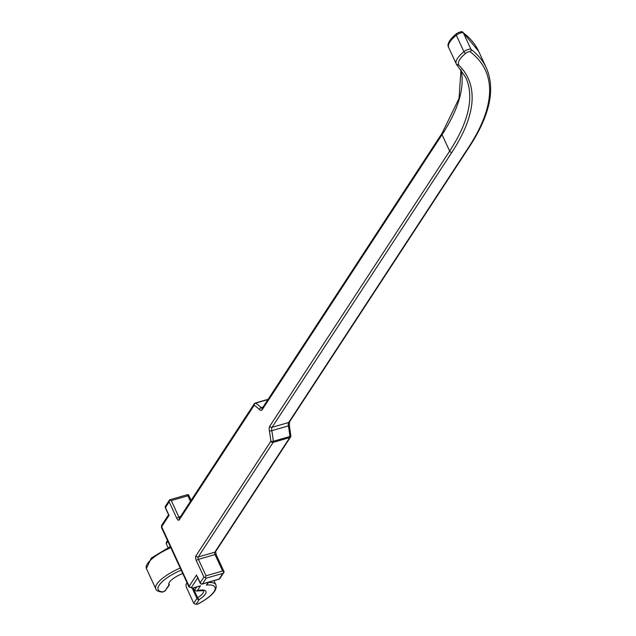 <?xml version="1.0" encoding="UTF-8"?>
<svg xmlns="http://www.w3.org/2000/svg" width="636" height="636" viewBox="0 0 636 636"><rect width="100%" height="100%" fill="white"/><g stroke="black" fill="none" stroke-linecap="round" stroke-linejoin="round"><path stroke-width="0.95" d="M169.486 500.047L169.168 501.852L176.776 518.308A1.813 0.556 -24.8 0 1 178.875 517.052L171.267 500.604L169.486 500.047L170.027 499.824M205.269 577.48L206.024 575.811L198.424 559.362A1.813 0.556 155.2 0 0 196.325 560.61L203.925 577.067L206.231 578.172L222.831 573.37L224.103 572.026L222.624 571.009L206.024 575.811M218.609 579.213A1.813 0.763 -106.1 0 0 218.887 579.245A1.813 1.813 0 0 0 219.905 578.498A1.813 1.55 -146.8 0 1 219.11 579.07L202.502 583.872A1.813 1.55 -146.8 0 1 200.197 582.759L197.359 576.621M224.103 572.026L223.689 571.351M171.267 500.604L187.874 495.802L188.328 494.601L186.634 495.023M188.94 496.136L188.328 494.601M290.763 436.034A1.813 1.55 -146.8 0 1 289.77 437.568A1.813 0.763 -106.1 0 0 289.913 436.487L273.313 441.289A1.813 0.763 73.9 0 1 273.162 442.378A1.813 1.55 -146.8 0 1 270.856 441.265L195.912 555.888A3.633 1.526 -106.1 0 0 196.325 560.61M269.386 430.938A1.813 0.398 169.9 0 0 271.803 430.691A72.591 30.56 -106.1 0 1 273.313 441.289A1.813 0.644 174 0 1 270.856 441.265A70.779 29.797 73.9 0 0 269.386 430.938A6.352 2.671 -106.1 0 1 269.767 426.215A1.813 1.55 33.2 0 0 272.073 427.32L451.958 152.211A1.813 1.55 -146.8 0 1 449.652 151.098L269.767 426.215M290.62 435.549A1.813 0.644 174 0 1 290.843 435.811A1.813 0.644 174 0 1 289.913 436.487A72.591 30.56 73.9 0 0 288.402 425.889L271.803 430.691A4.539 1.908 73.9 0 1 272.073 427.32L288.68 422.519A4.539 1.908 -106.1 0 0 288.402 425.889A1.813 0.398 169.9 0 0 289.356 425.357L289.475 421.946A1.813 1.55 33.2 0 1 288.68 422.519L468.557 147.401A1.813 1.55 33.2 0 0 469.352 146.829C489.966 115.251 495.619 88.921 486.302 67.845A463.183 143.005 155.2 0 0 470.982 49.346A4.539 1.399 155.2 0 0 467.905 49.576A4.539 1.399 155.2 0 0 463.93 51.675A33.676 10.399 155.2 0 0 456.282 64.005A33.676 10.399 155.2 0 0 456.481 64.371L458.826 65.142A31.856 9.834 -24.8 0 1 465.886 53.146A1.813 1.105 -129.2 0 1 463.93 51.675L456.322 35.218A1.813 1.105 -129.2 0 1 456.41 33.716A1.813 1.105 -129.2 0 1 456.839 33.557A2.719 0.843 155.2 0 1 459.224 32.301A2.719 0.843 155.2 0 1 461.068 32.158M176.776 518.308A3.633 1.526 -106.1 0 0 179.257 519.851L254.201 405.227A1.813 1.55 -146.8 0 1 255.06 403.2A1.813 0.763 73.9 0 1 255.282 403.025A1.813 0.763 73.9 0 1 255.672 403.121L267.947 399.575M262.167 409.759L442.044 134.649A1.813 1.55 33.2 0 1 442.107 133.194L262.223 408.32A1.813 1.55 33.2 0 0 262.167 409.759A6.352 2.671 -106.1 0 1 259.544 409.64A70.779 29.797 73.9 0 0 254.201 405.227A1.813 1.463 -55.3 0 1 255.672 403.121A72.591 30.56 -106.1 0 1 261.15 407.652L263.01 407.112M168.023 547.548L166.25 543.716L167.84 541.276M167.475 540.481L166.433 542.079L166.25 543.716M192.239 588.221L196.945 598.397A1.813 0.556 -24.8 0 1 197.621 597.792L193.09 587.998M195.284 604.16L197.12 604.2A1.813 1.455 -88.9 0 0 197.876 603.954L195.284 604.16L193.757 603.262L196.945 598.397A1.813 1.55 33.2 0 0 199.251 599.502A1.813 0.723 -122.9 0 1 197.621 597.792A14.517 4.484 -24.8 0 0 203.584 590.598L203.568 590.566M193.757 603.262L186.157 586.805L186.038 584.309L187.032 582.799M168.786 583.681L169.168 584.492M182.723 573.481A14.517 4.484 155.2 0 0 168.882 584.723A14.517 4.484 155.2 0 0 168.985 584.905L165.169 590.741L169.303 585.056M165.169 590.741L162.975 591.822M181.181 570.142A26.315 8.125 -24.8 0 0 160.24 583.792A26.315 8.125 -24.8 0 0 162.896 591.87A1.813 1.503 94 0 1 162.045 592.108A1.813 1.813 0 0 0 162.975 591.925L165.535 590.661M196.58 574.928L189.154 586.281L161.639 526.735L169.065 515.383L168.699 514.588M169.065 515.383L165.447 507.552A1.813 0.556 155.2 0 0 165.376 507.854A1.813 0.556 155.2 0 0 165.654 507.997M169.168 501.852L165.447 507.552A1.813 1.55 -146.8 0 1 165.511 506.097A1.813 1.813 0 0 0 165.376 507.854L168.675 514.993M196.357 603.922L199.251 599.502A16.329 5.04 155.2 0 0 206.048 591.703A16.329 5.04 155.2 0 0 197.327 590.669L196.556 590.987L194.536 590.311L193.424 587.903M200.499 583.22A1.813 0.556 -24.8 0 1 200.133 583.069A1.813 0.556 -24.8 0 1 200.197 582.759L203.925 577.067M199.052 586.161L193.058 587.895A2.719 0.843 -24.8 0 1 191.46 587.394L197.709 577.83M206.231 578.172L202.502 583.872A1.813 0.763 73.9 0 1 202.288 584.047A1.813 0.763 73.9 0 1 201.858 583.928M196.834 575.922L200.133 583.069A1.813 1.813 0 0 0 202.288 584.047L218.887 579.245A1.813 0.763 -106.1 0 0 219.11 579.07L222.831 573.37M197.12 604.2A1.813 1.813 0 0 0 197.987 604.001L197.876 603.954A26.315 8.125 -24.8 0 0 214.753 590.311A26.315 8.125 -24.8 0 0 206.422 585.096L208.751 582.178M461.036 69.634A440.502 136.001 155.2 0 1 442.044 134.649L449.652 151.098A440.502 136.001 -24.8 0 0 465.711 77.361L456.481 64.371M179.257 519.851A1.813 1.55 -146.8 0 1 179.32 518.404L254.265 403.773A1.813 1.813 0 0 1 255.275 403.025L268.114 399.313M180.513 516.583L178.875 517.052A1.813 0.763 -106.1 0 0 179.606 517.966M216.089 554.894A1.813 0.556 155.2 0 0 216.153 554.592A1.813 0.556 155.2 0 0 215.024 554.56L198.424 559.362A1.813 0.763 73.9 0 1 198.217 557.001A1.813 1.55 -146.8 0 1 195.912 555.888M289.149 425.214A1.813 0.398 169.9 0 1 289.356 425.357L290.843 435.811A1.813 1.813 0 0 1 290.557 436.996L215.612 551.627A1.813 1.55 -146.8 0 1 214.817 552.199A1.813 0.763 73.9 0 0 215.024 554.56L222.624 571.009M187.874 495.802L190.45 501.375M214.817 552.199L198.217 557.001L273.162 442.378L289.77 437.568L214.817 552.199M259.544 409.64A1.813 1.328 -46.1 0 1 261.15 407.652A4.539 1.908 73.9 0 0 262.294 408.209M161.703 525.288A1.813 1.55 33.2 0 0 161.639 526.735A4.539 1.399 -24.8 0 0 161.48 527.498L161.703 525.288L168.58 514.77M192.517 588.022A1.813 0.763 -106.1 0 0 192.835 588.069L188.987 587.036A4.539 1.399 155.2 0 1 189.154 586.281A1.813 1.55 33.2 0 0 191.46 587.394M199.807 586.05L192.835 588.069A1.813 0.763 -106.1 0 0 193.058 587.895M197.327 590.669L200.563 585.724M196.739 586.941L194.536 590.311M208.234 582.33L206.422 585.096M197.987 604.001C211.557 596.632 217.536 590.248 215.922 584.858A28.127 8.681 155.2 0 0 208.552 582.489M180.219 568.059A28.127 8.681 155.2 0 0 155.804 588.864L146.391 568.497A28.127 8.681 -24.8 0 1 170.806 547.691M448.873 47.915A33.676 10.399 -24.8 0 1 448.674 47.549A33.676 10.399 -24.8 0 1 456.322 35.218A4.539 1.399 -24.8 0 1 460.297 33.12A4.539 1.399 -24.8 0 1 463.382 32.897A463.183 143.005 -24.8 0 1 478.701 51.389L486.302 67.845M456.576 64.554L448.674 47.549C446.671 44.441 449.247 39.83 456.41 33.716C460.186 31.609 462.348 31.124 462.889 32.277A1.813 1.701 127.1 0 1 463.382 32.897L470.982 49.346A1.813 1.701 127.1 0 1 470.123 51.747A461.37 142.44 -24.8 0 1 468.557 147.401M451.958 152.211A442.314 136.557 155.2 0 0 458.826 65.142M465.886 53.146A2.719 0.843 -24.8 0 1 468.271 51.882A2.719 0.843 -24.8 0 1 470.123 51.747M215.644 551.571L216.153 554.592L224.055 571.692M169.756 499.793L187.342 494.705M188.701 495.182L191.102 500.381M219.905 578.498L223.92 572.344M169.287 584.659L168.802 583.61M165.511 506.097L169.526 499.952M196.556 590.987L203.6 590.613M215.922 584.858L213.982 580.66M146.391 568.497L151.296 558.042L170.281 546.555M162.045 592.108C158.205 591.567 156.122 590.486 155.804 588.864M161.48 527.498L188.987 587.036M469.352 146.829L289.475 421.946M462.889 32.277L478.701 51.389M442.107 133.194L459.049 98.397L460.981 69.562"/></g></svg>
